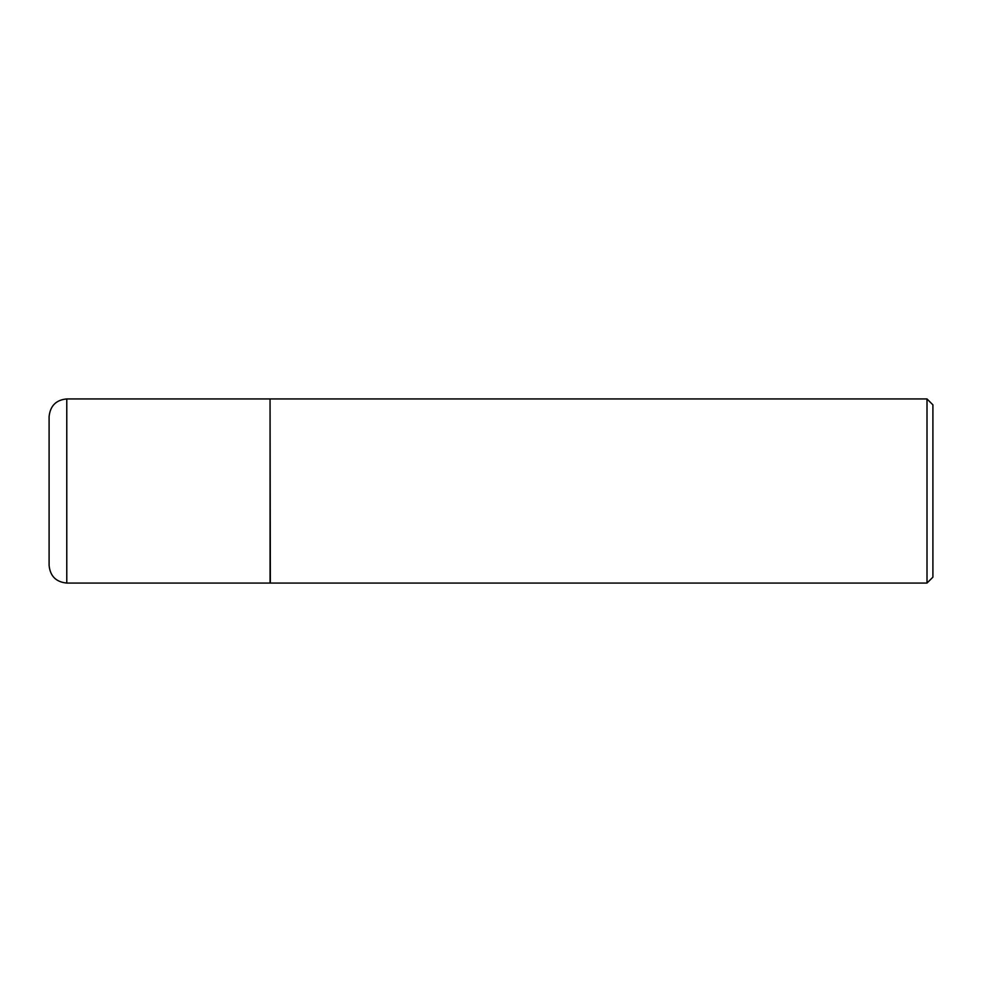 <?xml version="1.0" encoding="UTF-8"?>
<svg xmlns="http://www.w3.org/2000/svg" width="982" height="982" viewBox="0 0 982 982"><rect width="100%" height="100%" fill="white"/><g stroke="black" fill="none" stroke-linecap="round" stroke-linejoin="round"><path stroke-width="1.47" d="M66.776 583.062L66.776 398.938L270.05 398.938L270.05 583.062L66.776 583.062C56.035 582.019 50.143 576.127 49.1 565.387L49.1 491L49.1 565.387M270.05 399.232L270.345 583.062L927.008 583.062L927.008 398.938L932.9 404.83L932.9 577.17L927.008 583.062M49.1 416.92L49.1 491L49.1 416.92M66.776 398.938C56.134 399.895 50.242 405.787 49.1 416.613M270.345 398.938L927.008 398.938"/></g></svg>
